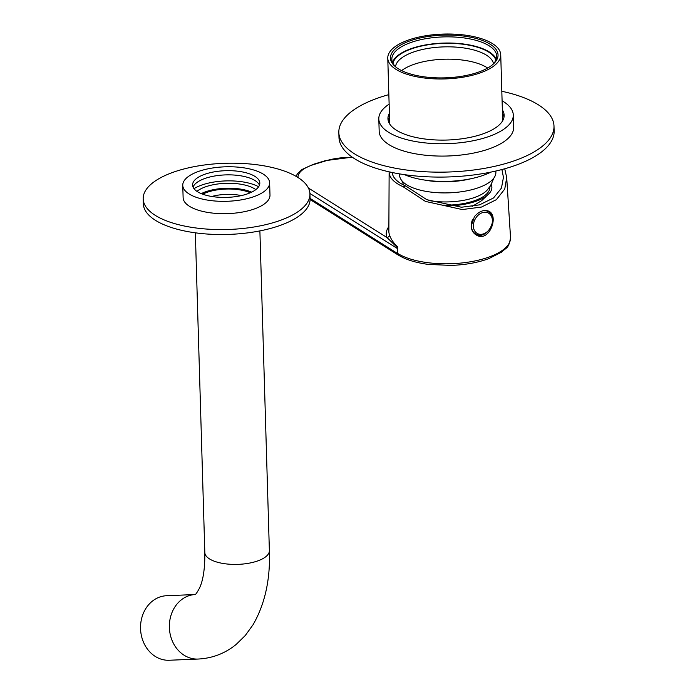<?xml version="1.0" encoding="UTF-8"?>
<svg xmlns="http://www.w3.org/2000/svg" width="695" height="695" viewBox="0 0 695 695"><rect width="100%" height="100%" fill="white"/><g stroke="black" fill="none" stroke-linecap="round" stroke-linejoin="round"><path stroke-width="1.04" d="M493.493 63.714A49.102 19.503 -1.7 0 0 443.966 46.878A49.102 19.503 -1.7 0 0 395.516 66.624M487.647 68.049A49.102 19.503 -1.7 0 0 444.331 59.223A49.102 19.503 -1.7 0 0 401.614 70.603M490.931 172.091A56.504 22.44 178.3 0 1 404.507 174.654M496.725 46.878A56.504 22.44 178.3 0 1 500.73 54.818A56.504 22.44 178.3 0 1 444.913 78.926A56.504 22.44 178.3 0 1 387.767 58.171A56.504 22.44 178.3 0 1 433.28 34.75A56.504 22.44 178.3 0 1 496.725 46.878M494.223 47.338A53.81 21.371 178.3 0 1 493.016 64.305A53.81 21.371 178.3 0 1 444.887 77.857A53.81 21.371 178.3 0 1 396.028 67.18A53.81 21.371 178.3 0 1 422.352 37.513A53.81 21.371 178.3 0 1 494.223 47.338M392.927 63.236A51.795 20.572 178.3 0 1 443.862 43.342A51.795 20.572 178.3 0 1 495.882 60.187M496.247 59.275A52.464 20.841 -1.7 0 0 443.853 43.073A52.464 20.841 -1.7 0 0 392.51 62.359M492.407 64.826A52.464 20.841 -1.7 0 0 496.734 56.173A52.464 20.841 -1.7 0 0 493.007 48.798A52.464 20.841 -1.7 0 0 434.097 37.539A52.464 20.841 -1.7 0 0 391.841 59.283A52.464 20.841 -1.7 0 0 395.559 66.668A52.464 20.841 -1.7 0 0 396.671 67.667M447.363 205.937A43.724 17.366 -1.7 0 0 486.735 195.755A43.724 17.366 -1.7 0 0 489.515 193.149A43.724 17.366 -1.7 0 0 491.261 184.566M424.584 180.057A48.163 19.13 -1.7 0 0 471.21 178.667M399.547 173.889L399.59 175.166A48.163 19.13 -1.7 0 0 436.33 192.619A48.163 19.13 -1.7 0 0 490.21 181.682A48.163 19.13 -1.7 0 0 495.874 172.308L495.83 171.031M428.737 200.508A41.709 16.567 -1.7 0 0 484.858 192.22A41.709 16.567 -1.7 0 0 486.978 190.317L490.444 185.912L493.971 177.903M443.332 205.129A41.709 16.567 -1.7 0 0 484.954 195.425A41.709 16.567 -1.7 0 0 489.853 187.311L489.836 186.807M501.912 169.528L503.449 177.321L501.469 188.05L493.528 197.962L479.472 204.877L461.445 207.232L426.843 199.7L405.654 185.956A55.426 22.014 178.3 0 1 392.249 172.516M405.654 185.956L403.117 186.729A58.519 23.239 178.3 0 1 389.131 171.952A58.519 23.239 178.3 0 1 389.131 171.847M504.735 168.763L506.698 177.581L504.761 189.023L496.421 199.639L481.47 207.058L462.236 209.551L425.427 201.402L403.117 186.729M389.131 171.952L388.861 231.313A60.552 24.047 -1.7 0 0 389.513 234.867C390.729 238.871 393.431 242.894 397.636 246.934L397.653 253.414A60.891 24.177 -1.7 0 0 466.814 262.354A60.891 24.177 -1.7 0 0 510.53 237.429C508.922 249.062 505.995 247.455 501.738 252.059L488.689 258.696C477.778 262.64 465.259 264.882 451.116 265.412L428.511 264.421C415.897 262.788 405.88 259.695 398.478 255.135L397.653 253.414M474.416 216.64C479.298 211.124 484.12 209.325 488.889 211.245C499.323 215.963 489.08 242.833 476.518 235.145C473.278 233.294 471.488 230.332 471.149 226.249L474.416 216.64M397.636 246.934L397.583 253.519L398.791 255.334M475.927 234.797A13.457 10.173 118.3 0 0 487.847 231.409M492.39 222.973A13.457 10.173 118.3 0 0 488.524 211.063M397.531 247.715L386.924 237.482A63.245 25.116 178.3 0 1 388.887 226.57M389.513 234.867A2.693 2.45 -20.6 0 1 386.924 237.482L308.415 188.032M483.798 210.568A12.779 9.669 -61.7 0 1 487.864 211.454A12.779 9.669 118.3 0 0 487.812 211.428A12.779 9.669 118.3 0 0 484.007 210.533M472.166 220.532A12.779 9.669 118.3 0 0 475.684 233.928A12.779 9.669 118.3 0 0 475.71 233.946A12.779 9.669 -61.7 0 1 471.392 226.613A12.779 9.669 -61.7 0 1 472.583 219.594M473.434 226.857A11.624 8.792 118.3 0 0 488.411 230.575A11.624 8.792 118.3 0 0 486.839 212.453A11.624 8.792 118.3 0 0 473.434 226.857M251.19 192.359A32.291 12.823 -1.7 0 0 208.109 191.307A32.291 12.823 -1.7 0 0 201.724 193.827M160.684 596.727A32.291 27.331 87.6 0 0 140.868 632.606A32.291 27.331 87.6 0 0 169.206 660.25L198.04 659.051A32.291 27.331 87.6 0 1 169.693 631.408A32.291 27.331 87.6 0 1 189.509 595.528A32.291 27.331 87.6 0 1 195.173 594.538L166.531 595.728A32.291 27.331 87.6 0 0 160.684 596.727M202.679 194.183A30.945 12.293 178.3 0 1 208.882 191.724A30.945 12.293 178.3 0 1 250.269 192.776M241.321 195.599A28.252 11.224 -1.7 0 0 211.775 196.477M143.187 198.866L143.335 203.8A83.409 33.125 -1.7 0 0 158.547 222.122A83.409 33.125 -1.7 0 0 252.363 232.217A83.409 33.125 -1.7 0 0 310.083 198.848L309.935 193.914A83.409 33.125 -1.7 0 0 225.58 163.273A83.409 33.125 -1.7 0 0 143.187 198.866A83.409 33.125 -1.7 0 0 158.408 217.179A83.409 33.125 -1.7 0 0 252.224 227.274A83.409 33.125 -1.7 0 0 309.935 193.914M201.263 193.636A32.96 13.092 178.3 0 1 251.642 192.141M255.812 189.631A32.96 13.092 -1.7 0 0 253.493 188.171A32.96 13.092 -1.7 0 0 196.954 191.377M258.618 186.764A39.016 15.498 -1.7 0 0 193.983 188.684M182.759 185.339L183.124 197.675A43.455 17.262 -1.7 0 0 191.055 207.223A43.455 17.262 -1.7 0 0 239.931 212.479A43.455 17.262 -1.7 0 0 269.99 195.104L269.625 182.759A43.455 17.262 -1.7 0 0 225.684 166.8A43.455 17.262 -1.7 0 0 182.759 185.339A43.455 17.262 -1.7 0 0 190.682 194.878A43.455 17.262 -1.7 0 0 239.558 200.143A43.455 17.262 -1.7 0 0 269.625 182.759M198.709 192.428A33.629 13.361 -1.7 0 0 236.543 196.503A33.629 13.361 -1.7 0 0 259.808 183.046A33.629 13.361 -1.7 0 0 225.797 170.692A33.629 13.361 -1.7 0 0 192.576 185.044A33.629 13.361 -1.7 0 0 198.709 192.428M259.452 185.157A33.629 13.361 -1.7 0 0 225.918 174.888A33.629 13.361 -1.7 0 0 193.054 187.129M389.131 104.154A67.267 26.714 -1.7 0 0 378.81 118.967A67.267 26.714 -1.7 0 0 391.077 133.735A67.267 26.714 -1.7 0 0 466.736 141.884A67.267 26.714 -1.7 0 0 513.284 114.97A67.267 26.714 -1.7 0 0 502.094 100.801M378.81 118.967L379.175 131.303A67.267 26.714 -1.7 0 0 391.45 146.08A67.267 26.714 -1.7 0 0 467.109 154.221A67.267 26.714 -1.7 0 0 513.648 127.315L513.284 114.97M389.409 113.25A58.119 23.083 -1.7 0 0 387.949 118.697A58.119 23.083 -1.7 0 0 398.556 131.459A58.119 23.083 -1.7 0 0 463.921 138.496A58.119 23.083 -1.7 0 0 504.136 115.248A58.119 23.083 -1.7 0 0 502.363 109.897M504.005 117.099A58.119 23.083 -1.7 0 0 502.476 113.598M389.513 116.951A58.119 23.083 -1.7 0 0 388.192 120.539M503.38 115.266A65.252 25.915 -1.7 0 0 502.502 114.684M389.548 118.037A65.252 25.915 -1.7 0 0 388.705 118.671M388.853 94.624A107.629 42.743 -1.7 0 0 338.83 132.502L338.978 137.445A107.629 42.743 -1.7 0 0 358.62 161.075A107.629 42.743 -1.7 0 0 479.672 174.106A107.629 42.743 -1.7 0 0 554.132 131.051L553.993 126.116A107.629 42.743 -1.7 0 0 501.807 91.271M338.83 132.502A107.629 42.743 -1.7 0 0 358.472 156.14A107.629 42.743 -1.7 0 0 479.524 169.172A107.629 42.743 -1.7 0 0 553.993 126.116M397.436 248.575L309.909 193.453M310.066 198.396L397.583 253.519M352.556 157.4A38.208 15.177 -1.7 0 0 326.19 160.727L314.166 164.402A38.208 15.177 -1.7 0 0 297.981 177.503M326.19 160.727A2.693 1.399 73 0 0 325.486 160.623L313.454 164.289A2.693 1.399 73 0 1 314.166 164.402M195.338 232.816L204.825 552.525A32.291 12.823 -1.7 0 0 237.482 564.383A32.291 12.823 -1.7 0 0 269.373 550.605L259.887 230.896M502.685 120.695L500.73 54.818M389.721 124.049L387.767 58.171M489.515 193.149L481.731 200.586L472.061 206.476M401.814 180.639L403.691 185.044M506.698 177.581L510.53 237.429M313.454 164.289L302.056 169.458L297.608 173.524L296.009 176.313M325.486 160.623L352.226 157.166M398.409 255.161L310.083 199.526M475.684 233.928L475.736 233.954C487.117 240.713 499.766 217.248 487.864 211.454L487.812 211.428M204.825 552.525C204.99 568.614 203.166 580.568 199.361 588.378C197.102 592.514 195.66 594.599 195.026 594.642M269.373 550.605C270.433 579.256 264.995 603.972 253.058 624.736L245.274 635.517L236.1 644.491C224.998 653.482 212.314 658.339 198.04 659.051"/></g></svg>
